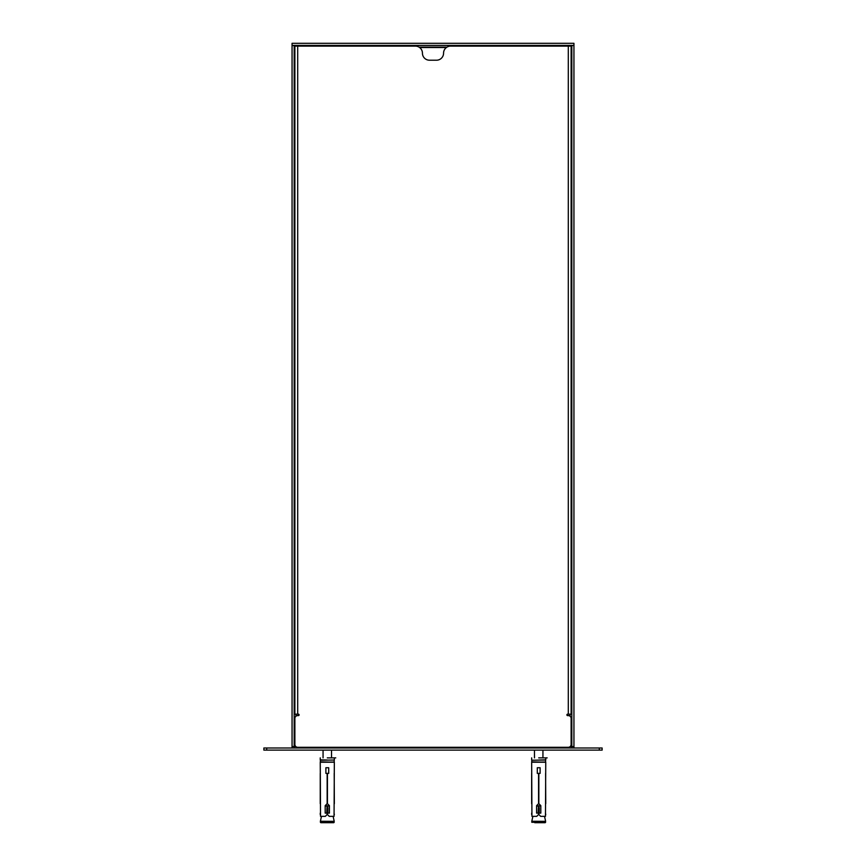 <?xml version="1.0" encoding="UTF-8"?>
<svg xmlns="http://www.w3.org/2000/svg" width="866" height="866" viewBox="0 0 866 866"><rect width="100%" height="100%" fill="white"/><g stroke="black" fill="none" stroke-linecap="round" stroke-linejoin="round"><path stroke-width="1.3" d="M538.706 757.869L547.16 757.869L538.706 757.869M531.659 762.221L531.94 816.357L536.736 816.357L538.565 814.538L538.565 813.12L536.595 813.12L536.595 805.651L538.565 803.67L538.565 773.37L537.299 773.37L537.299 767.731L540.113 767.731L540.113 773.37L538.847 773.37L538.847 803.67L540.817 805.651L540.817 813.12L538.847 813.12L538.847 814.538L540.665 816.357L545.472 816.357L545.753 762.221L531.659 762.221L544.627 762.037M545.612 773.37L545.753 803.67M545.428 813.12L545.753 814.538M531.659 773.37L531.659 803.67M531.659 813.12L531.659 814.538M539.269 812.395L538.143 812.395L538.425 807.188L539.269 807.632L539.269 812.395M534.755 822.7L545.19 822.7L545.612 821.336L531.811 821.249L545.612 821.336M540.817 805.791L536.595 805.791M327.294 757.869L335.748 757.869L327.294 757.869M320.247 762.221L320.528 816.357L325.335 816.357L327.153 814.538L327.153 813.12L325.183 813.12L325.183 805.651L327.153 803.67L327.153 773.37L325.887 773.37L325.887 767.731L328.701 767.731L328.701 773.37L327.435 773.37L327.435 803.67L329.405 805.651L329.405 813.12L327.435 813.12L327.435 814.538L329.264 816.357L334.06 816.357L334.341 762.221L320.247 762.221L333.215 762.037M334.2 773.37L334.341 803.67M334.016 813.12L334.341 814.538M320.247 773.37L320.247 803.67M320.247 813.12L320.247 814.538M327.857 812.395L326.731 812.395L327.012 807.188L327.857 807.632L327.857 812.395M331.245 822.7L320.81 822.7L333.778 822.7L334.2 821.336L320.398 821.249L334.2 821.336M329.405 805.791L325.183 805.791M419.609 47.533L446.391 47.533M323.061 750.118L323.061 757.869M542.939 750.118L542.939 757.869M568.302 714.179L571.116 714.179L571.116 46.114L568.302 46.114L568.302 714.179L567.598 714.179A0.704 0.704 0 0 0 566.894 714.883A0.704 0.704 0 0 0 567.598 715.587L568.302 715.587A2.815 2.815 0 0 1 571.116 718.401L571.116 744.479A2.815 2.815 0 0 1 568.302 747.293L297.698 747.293A2.815 2.815 0 0 1 294.884 744.479L294.884 718.401A2.815 2.815 0 0 1 297.698 715.587L298.402 715.587A0.704 0.704 0 0 0 299.106 714.883A0.704 0.704 0 0 0 298.402 714.179L297.698 714.179L297.698 46.114L294.884 46.114L294.884 714.179L297.698 714.179M568.302 46.114L450.612 46.114A7.047 7.047 0 0 0 443.565 53.162A7.047 7.047 0 0 1 436.518 60.209L429.482 60.209A7.047 7.047 0 0 1 422.435 53.162A7.047 7.047 0 0 0 415.388 46.114L297.698 46.114M294.884 726.855L294.592 747.997M571.408 747.997L571.116 726.855M292.059 43.3L292.059 45.411L573.942 45.411L573.942 43.3L292.059 43.3M570.954 46.114L571.549 45.411M295.046 46.114L294.451 45.411M571.116 46.288L571.831 45.692M571.831 747.997L571.831 45.552L573.942 45.552L573.942 747.997M294.169 746.589L292.059 746.589L292.059 45.552L294.169 45.552L294.169 747.997M292.059 746.589L292.059 747.997M294.884 46.288L294.169 45.692M602.13 747.997L263.87 747.997L263.87 750.118L602.13 750.118L602.13 747.997M538.706 760.034L545.753 759.85L538.706 760.034M532.785 762.037L531.724 762.037L531.8 760.229L545.677 760.034M545.753 762.221L531.8 761.853M538.988 812.838L538.988 807.188M538.425 812.838L538.425 807.188M531.8 821.336L531.8 822.278L545.612 822.278M540.817 806.073L536.595 806.073M327.294 760.034L320.247 759.85L327.294 760.034M321.373 762.037L320.323 762.037L320.388 760.229L334.276 760.034M334.341 762.221L320.388 761.853M327.575 812.838L327.575 807.188M327.012 812.838L327.012 807.188M320.388 821.336L320.388 822.278L334.2 822.278M329.405 806.073L325.183 806.073M418.982 47.11L447.018 47.11M570.131 716.258L570.131 714.179M571.831 746.589L573.942 746.589M295.869 716.258L295.869 714.179M599.304 747.997L599.304 750.118M266.696 747.997L266.696 750.118M531.659 757.869L531.659 759.85M545.753 757.869L545.753 759.85M545.612 761.853L545.612 760.229M532.882 816.357L531.811 821.249M544.53 816.357L545.602 821.249M320.247 757.869L320.247 759.85M334.341 757.869L334.341 759.85M334.2 761.853L334.2 760.229M321.47 816.357L320.398 821.249M333.118 816.357L334.189 821.249M331.526 750.118L331.526 757.869M534.474 750.118L534.474 757.869"/></g></svg>
